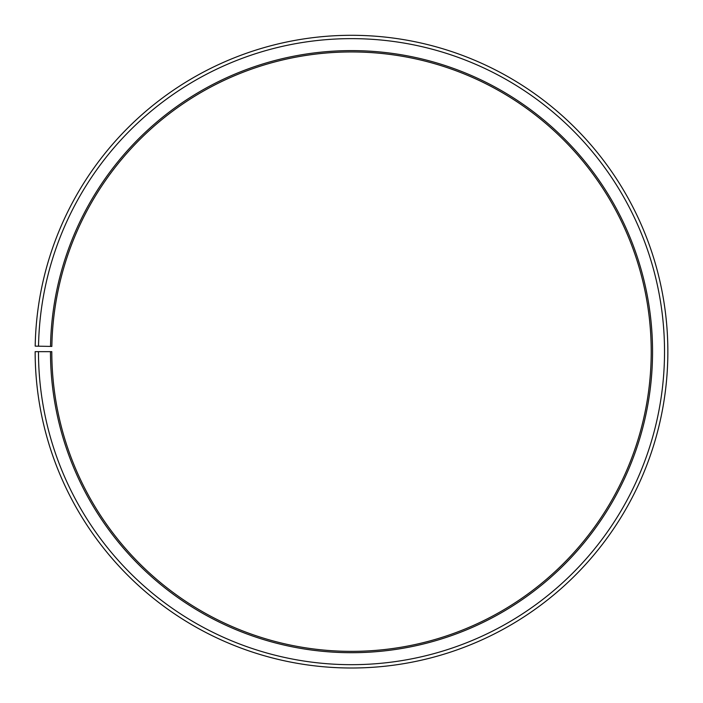 <?xml version="1.0" encoding="UTF-8"?>
<svg xmlns="http://www.w3.org/2000/svg" width="703" height="703" viewBox="0 0 703 703"><rect width="100%" height="100%" fill="white"/><g stroke="black" fill="none" stroke-linecap="round" stroke-linejoin="round"><path stroke-width="1.05" d="M51.846 346.421A299.706 299.706 0 0 1 504.367 93.859A299.706 299.706 0 0 1 499.851 612.076A299.706 299.706 0 0 1 51.802 351.658L50.467 351.658A301.033 301.033 0 0 0 500.51 613.236A301.033 301.033 0 0 0 505.044 92.717A301.033 301.033 0 0 0 50.511 346.403L51.846 346.421M38.48 351.658A313.028 313.028 0 0 0 506.441 623.649A313.028 313.028 0 0 0 511.16 82.409A313.028 313.028 0 0 0 38.524 346.192L35.194 346.131A316.359 316.359 0 0 1 512.865 79.544A316.359 316.359 0 0 1 508.084 626.54A316.359 316.359 0 0 1 35.15 351.658L50.467 351.658M38.524 346.192L50.511 346.403"/></g></svg>
